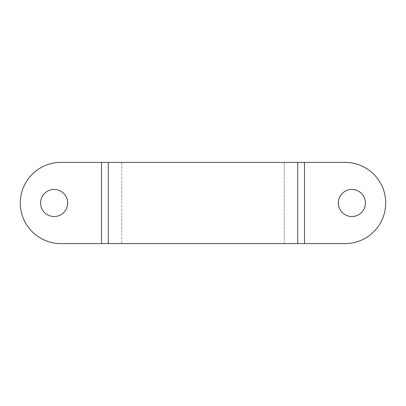 <?xml version="1.0" encoding="UTF-8"?>
<svg xmlns="http://www.w3.org/2000/svg" width="406" height="406" viewBox="0 0 406 406"><rect width="100%" height="100%" fill="white"/><g stroke="black" fill="none" stroke-linecap="round" stroke-linejoin="round"><path stroke-width="0.3" stroke-dasharray="2.03 1.52" d="M60.9 162.4L345.1 162.4A40.6 40.6 0 0 1 385.7 203A40.6 40.6 0 0 1 345.1 243.6L284.2 243.6L284.2 162.4L284.2 243.6L60.9 243.6A40.6 40.6 0 0 1 20.3 203A40.6 40.6 0 0 1 60.9 162.4M304.5 162.4L304.5 243.6M365.4 203A13.535 13.535 0 0 0 351.865 189.465A13.535 13.535 0 0 0 338.335 203A13.535 13.535 0 0 0 351.865 216.535A13.535 13.535 0 0 0 365.4 203M121.8 162.4L121.8 243.6L121.8 162.4M67.665 203A13.535 13.535 0 0 0 54.135 189.465A13.535 13.535 0 0 0 40.6 203A13.535 13.535 0 0 0 54.135 216.535A13.535 13.535 0 0 0 67.665 203M101.5 162.4L101.5 243.6"/><path stroke-width="0.61" d="M297.735 162.4L345.1 162.4A40.6 40.6 0 0 1 385.7 203A40.6 40.6 0 0 1 345.1 243.6L60.9 243.6A40.6 40.6 0 0 1 20.3 203A40.6 40.6 0 0 1 60.9 162.4L297.735 162.4L297.735 243.6M304.5 243.6L304.5 162.4M365.4 203A13.535 13.535 0 0 0 351.865 189.465A13.535 13.535 0 0 0 338.335 203A13.535 13.535 0 0 0 351.865 216.535A13.535 13.535 0 0 0 365.4 203M67.665 203A13.535 13.535 0 0 0 54.135 189.465A13.535 13.535 0 0 0 40.6 203A13.535 13.535 0 0 0 54.135 216.535A13.535 13.535 0 0 0 67.665 203M101.5 243.6L101.5 162.4M108.265 243.6L108.265 162.4"/></g></svg>
